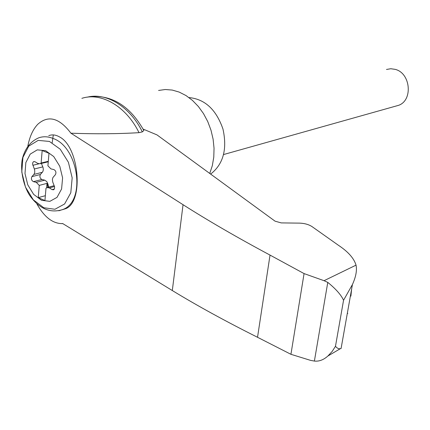 <?xml version="1.0" encoding="UTF-8"?>
<svg xmlns="http://www.w3.org/2000/svg" width="430" height="430" viewBox="0 0 430 430"><rect width="100%" height="100%" fill="white"/><g stroke="black" fill="none" stroke-linecap="round" stroke-linejoin="round"><path stroke-width="0.64" d="M36.786 203.718C43.935 216.602 52.148 223.229 61.431 223.6L62.667 223.535L172.306 290.54C197.026 305.617 225.438 321.194 257.532 337.281L290.933 354.304L310.578 360.378L314.389 361.076L327.778 282.386L324.037 280.699L304.069 273.587L270.029 255.092C237.306 237.575 208.308 220.778 183.046 204.701L70.907 133.198C59.324 117.868 48.284 114.885 37.802 124.254C33.002 129.253 29.692 136.509 27.859 146.023M70.907 133.198C95.406 134.095 118.11 133.918 139.019 132.666C126.291 106.398 101.313 91.939 81.872 98.341M53.298 134.923L52.175 142.744M143.093 129.081L157.009 134.907L275.05 221.171L281.236 222.907L299.645 223.127C304.585 223.321 308.702 224.476 312.003 226.588L338.512 245.342C348.155 251.733 353.998 258.333 356.035 265.149C357.126 270.314 355.927 276.775 352.433 284.531L343.554 300.264L335.47 346.3C337.217 348.348 338.888 349.112 340.495 348.596L341.076 348.536L352.433 284.531M143.41 129.672L143.856 130.51L142.33 131.897L139.019 132.666M350.88 296.141L351.638 289.019M342.242 341.979L342.323 341.517M314.389 361.076C319.076 361.571 323.57 359.883 327.875 356.024L332.116 351.514L335.47 346.3M290.933 354.304L304.069 273.587M257.532 337.281L270.029 255.092M48.751 135.649C52.164 134.353 55.728 134.762 59.442 136.885C79.201 146.539 83.99 201.675 65.833 208.62L62.355 209.716M45.671 150.704L53.723 156.552L59.781 166.27L62.597 177.875L61.592 188.996L57.018 197.375L49.826 201.369L41.484 200.267L33.626 194.349L27.756 184.809L24.988 173.494L25.854 162.556L30.218 154.117L37.281 149.86L45.671 150.704M54.513 186.507L49.316 187.894L46.897 187.598L45.989 188.27L44.94 200.547L38.238 197.639L39.259 185.394L36.26 182.331L33.427 181.659C31.433 180.46 30.928 178.778 31.922 176.623L34.104 174.15L34.776 172.398L34.62 169.812L32.551 163.959L32.949 162.212L34.035 161.508M49.316 187.894L52.111 189.619L53.583 189.797L54.433 188.915L54.588 186.776L52.718 181.998L52.39 179.369L52.944 177.488L55.395 174.677C56.432 172.478 55.922 170.769 53.863 169.56L50.96 168.899L47.913 165.824L48.982 153.3L42.172 150.532L41.129 163.018L40.124 163.749L37.824 163.454L35.056 161.766L33.691 161.589M48.601 187.147L48.053 184.352L47.354 184.534L47.01 183.368L39.259 185.394M45.354 195.698L38.238 197.639M47.01 183.368L46.639 187.727M47.354 184.534L47.902 187.329M48.053 184.352L46.811 181.6L44.725 180.154L36.26 182.331M41.43 163.438L43.118 167.732L43.312 169.888L42.78 171.742L40.409 174.494C39.415 176.639 39.909 178.299 41.903 179.487L44.725 180.154M48.3 161.298L41.129 163.018M386.473 69.461L390.784 68.736L395.202 69.364C410.682 73.089 413.155 100.346 398.578 105.329L395.45 106.205M210.625 174.091C223.288 164.238 227.405 149.231 222.971 129.07C216.215 109.564 204.874 99.067 188.958 97.567M142.33 131.897C130.07 106.651 106.366 92.197 87.242 97.18M327.778 282.386C335.878 288.965 341.135 294.926 343.554 300.264M209.749 173.446L212.329 165.636L213.78 157.154L214.043 148.248L213.108 139.175L210.99 130.204L207.765 121.604L203.514 113.622L198.37 106.495L192.489 100.427L186.05 95.584L179.24 92.106L172.263 90.069L165.308 89.515L158.579 90.445M324.037 280.699L356.035 265.149M347.822 313.379L347.289 313.529M172.306 290.54L183.046 204.701M65.833 208.62L63.006 209.442C50.794 213.538 39.904 209.168 30.336 196.338C24.435 188.265 19.484 170.667 22.586 157.875C25.381 147.936 30.793 141.244 38.818 137.788C43.242 136.267 47.897 136.455 52.772 138.347C78.615 146.823 86.156 201.025 63.006 209.442L58.867 210.77M49.428 141.443L60.254 149.242L68.408 162.271L72.175 177.864L70.794 192.78L64.602 203.976L54.932 209.265L43.769 207.733L33.287 199.81L25.472 187.098L21.785 172.027L22.924 157.439L28.74 146.141L38.173 140.384L49.428 141.443M41.903 179.487L33.427 181.659M40.409 174.494L31.922 176.623M42.382 172.296L33.895 174.413M54.384 189.012L52.111 189.619M38.802 163.851L32.847 165.281M42.833 166.888L34.341 168.963M61.431 223.6L62.866 223.659M340.49 348.596L327.875 356.024M47.504 187.437L54.191 185.663M40.124 163.749L48.257 161.793M398.578 105.329L223.621 154.531M91.907 96.406C113.208 95.519 130.526 106.887 143.856 130.51"/></g></svg>
